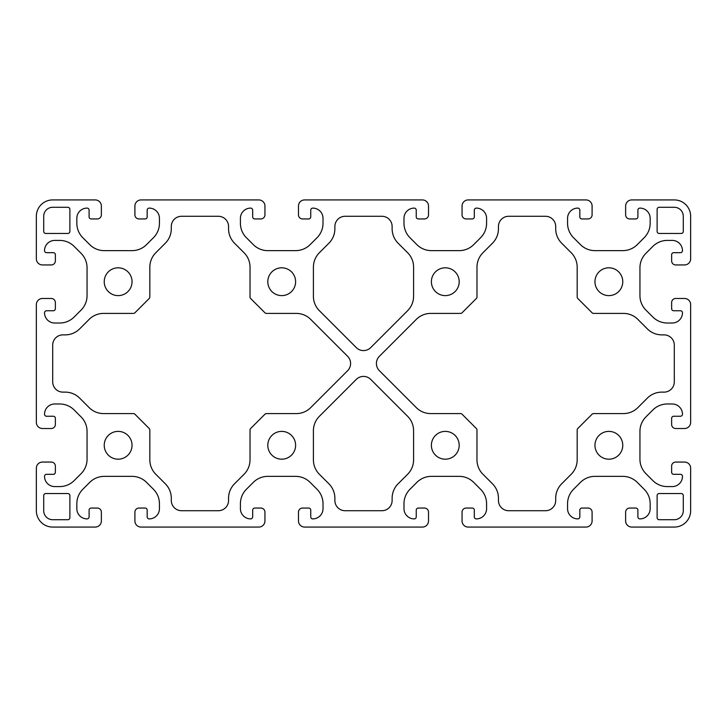 <?xml version="1.0" encoding="UTF-8"?>
<svg xmlns="http://www.w3.org/2000/svg" width="727" height="727" viewBox="0 0 727 727"><rect width="100%" height="100%" fill="white"/><g stroke="black" fill="none" stroke-linecap="round" stroke-linejoin="round"><path stroke-width="1.09" d="M413.59 296.262A20.447 20.447 0 0 1 407.602 310.72L370.725 347.597A10.223 10.223 0 0 1 356.275 347.597L319.398 310.72A20.447 20.447 0 0 1 313.401 296.262L313.401 267.163A20.447 20.447 0 0 1 319.398 252.705L328.886 243.218A20.447 20.447 0 0 0 334.874 228.76L334.874 226.506A10.223 10.223 0 0 1 345.098 216.282L381.902 216.282A10.223 10.223 0 0 1 392.126 226.506L392.126 228.76A20.447 20.447 0 0 0 398.114 243.218L407.602 252.705A20.447 20.447 0 0 1 413.599 267.163L413.599 296.262M118.137 295.616A13.904 13.904 0 0 1 104.234 281.712A13.904 13.904 0 0 1 118.137 267.809A13.904 13.904 0 0 1 132.041 281.712A13.904 13.904 0 0 1 118.137 295.616M281.712 295.616A13.904 13.904 0 0 1 267.809 281.712A13.904 13.904 0 0 1 281.712 267.809A13.904 13.904 0 0 1 295.616 281.712A13.904 13.904 0 0 1 281.712 295.616M445.287 295.616A13.904 13.904 0 0 1 431.384 281.712A13.904 13.904 0 0 1 445.287 267.809A13.904 13.904 0 0 1 459.191 281.712A13.904 13.904 0 0 1 445.287 295.616M608.862 295.616A13.904 13.904 0 0 1 594.959 281.712A13.904 13.904 0 0 1 608.862 267.809A13.904 13.904 0 0 1 622.766 281.712A13.904 13.904 0 0 1 608.862 295.616M608.862 459.191A13.904 13.904 0 0 1 594.959 445.287A13.904 13.904 0 0 1 608.862 431.384A13.904 13.904 0 0 1 622.766 445.287A13.904 13.904 0 0 1 608.862 459.191M445.287 459.191A13.904 13.904 0 0 1 431.384 445.287A13.904 13.904 0 0 1 445.287 431.384A13.904 13.904 0 0 1 459.191 445.287A13.904 13.904 0 0 1 445.287 459.191M281.712 459.191A13.904 13.904 0 0 1 267.809 445.287A13.904 13.904 0 0 1 281.712 431.384A13.904 13.904 0 0 1 295.616 445.287A13.904 13.904 0 0 1 281.712 459.191M118.137 459.191A13.904 13.904 0 0 1 104.234 445.287A13.904 13.904 0 0 1 118.137 431.384A13.904 13.904 0 0 1 132.041 445.287A13.904 13.904 0 0 1 118.137 459.191M472.277 218.945L466.143 218.945A4.089 4.089 0 0 1 462.054 214.856L462.054 206.059A6.134 6.134 0 0 1 468.188 199.925L585.962 199.925A6.134 6.134 0 0 1 592.096 206.059L592.096 214.856A4.089 4.089 0 0 1 588.007 218.945L581.873 218.945M476.985 429.984A2.045 2.045 0 0 0 476.385 428.539L462.036 414.19A2.045 2.045 0 0 0 460.591 413.599L430.738 413.599A20.447 20.447 0 0 1 416.28 407.602L379.403 370.725A10.223 10.223 0 0 1 379.403 356.275L416.28 319.398A20.447 20.447 0 0 1 430.738 313.41L460.591 313.41A2.045 2.045 0 0 0 462.036 312.81L476.385 298.461A2.045 2.045 0 0 0 476.985 297.016L476.985 267.163A20.447 20.447 0 0 1 482.973 252.705L492.461 243.218A20.447 20.447 0 0 0 498.449 228.76L498.449 226.506A10.223 10.223 0 0 1 508.673 216.282L545.477 216.282A10.223 10.223 0 0 1 555.701 226.506L555.701 228.76A20.447 20.447 0 0 0 561.689 243.218L571.177 252.705A20.447 20.447 0 0 1 577.174 267.163L577.174 297.016A2.045 2.045 0 0 0 577.765 298.461L592.114 312.81A2.045 2.045 0 0 0 593.559 313.401M593.559 313.41L623.412 313.41M623.412 313.401A20.447 20.447 0 0 1 637.87 319.398L647.357 328.886A20.447 20.447 0 0 0 661.815 334.874L664.069 334.874A10.223 10.223 0 0 1 674.292 345.098L674.292 381.902A10.223 10.223 0 0 1 664.069 392.126L661.815 392.126A20.447 20.447 0 0 0 647.357 398.114L637.87 407.602A20.447 20.447 0 0 1 623.412 413.59L593.559 413.59M577.165 429.984A2.045 2.045 0 0 1 577.765 428.539L592.114 414.19A2.045 2.045 0 0 1 593.559 413.599M577.174 429.984L577.174 459.837A20.447 20.447 0 0 1 571.177 474.295L561.689 483.782A20.447 20.447 0 0 0 555.701 498.24L555.701 500.494A10.223 10.223 0 0 1 545.477 510.717L508.673 510.717A10.223 10.223 0 0 1 498.449 500.494L498.449 498.24A20.447 20.447 0 0 0 492.461 483.782L482.973 474.295A20.447 20.447 0 0 1 476.976 459.837L476.976 429.984M103.588 413.59A20.447 20.447 0 0 1 89.13 407.602L79.643 398.114A20.447 20.447 0 0 0 65.185 392.126L62.931 392.126A10.223 10.223 0 0 1 52.707 381.902L52.707 345.098A10.223 10.223 0 0 1 62.931 334.874L65.185 334.874A20.447 20.447 0 0 0 79.643 328.886L89.13 319.398A20.447 20.447 0 0 1 103.588 313.401L133.441 313.401M149.826 297.016A2.045 2.045 0 0 1 149.235 298.461L134.886 312.81A2.045 2.045 0 0 1 133.441 313.41M149.835 297.016L149.835 267.163A20.447 20.447 0 0 1 155.823 252.705L165.311 243.218A20.447 20.447 0 0 0 171.299 228.76L171.299 226.506A10.223 10.223 0 0 1 181.523 216.282L218.327 216.282A10.223 10.223 0 0 1 228.551 226.506L228.551 228.76A20.447 20.447 0 0 0 234.539 243.218L244.027 252.705A20.447 20.447 0 0 1 250.024 267.163L250.024 297.016M296.262 413.599A20.447 20.447 0 0 0 310.72 407.602L347.597 370.725A10.223 10.223 0 0 0 347.597 356.275L310.72 319.398A20.447 20.447 0 0 0 296.262 313.41L266.409 313.41A2.045 2.045 0 0 1 264.964 312.81L250.615 298.461A2.045 2.045 0 0 1 250.015 297.016M296.262 413.59L266.409 413.59M250.024 459.837L250.024 429.984A2.045 2.045 0 0 1 250.615 428.539L264.964 414.19A2.045 2.045 0 0 1 266.409 413.599M250.015 459.837A20.447 20.447 0 0 1 244.027 474.295L234.539 483.782A20.447 20.447 0 0 0 228.551 498.24L228.551 500.494A10.223 10.223 0 0 1 218.327 510.717L181.523 510.717A10.223 10.223 0 0 1 171.299 500.494L171.299 498.24A20.447 20.447 0 0 0 165.311 483.782L155.823 474.295A20.447 20.447 0 0 1 149.835 459.837L149.835 429.984A2.045 2.045 0 0 0 149.235 428.539L134.886 414.19A2.045 2.045 0 0 0 133.441 413.599L103.588 413.599M413.599 459.837A20.447 20.447 0 0 1 407.602 474.295L398.114 483.782A20.447 20.447 0 0 0 392.126 498.24L392.126 500.494A10.223 10.223 0 0 1 381.902 510.717L345.098 510.717A10.223 10.223 0 0 1 334.874 500.494L334.874 498.24A20.447 20.447 0 0 0 328.886 483.782L319.398 474.295A20.447 20.447 0 0 1 313.401 459.837L313.401 430.738A20.447 20.447 0 0 1 319.398 416.28L356.275 379.403A10.223 10.223 0 0 1 370.725 379.403L407.602 416.28A20.447 20.447 0 0 1 413.59 430.738L413.59 459.837M67.838 233.458L45.756 233.458A2.045 2.045 0 0 1 43.711 231.413L43.711 216.282A8.997 8.997 0 0 1 52.707 207.286L67.838 207.286A2.045 2.045 0 0 1 69.883 209.331L69.883 231.413A2.045 2.045 0 0 1 67.838 233.458M45.756 493.542L67.838 493.542A2.045 2.045 0 0 1 69.883 495.587L69.883 517.669A2.045 2.045 0 0 1 67.838 519.714L52.707 519.714A8.997 8.997 0 0 1 43.711 510.717L43.711 495.587A2.045 2.045 0 0 1 45.756 493.542M674.292 207.286A8.997 8.997 0 0 1 683.289 216.282L683.289 231.413A2.045 2.045 0 0 1 681.244 233.458L659.162 233.458A2.045 2.045 0 0 1 657.117 231.413L657.117 209.331A2.045 2.045 0 0 1 659.162 207.286L674.292 207.286M659.162 519.714A2.045 2.045 0 0 1 657.117 517.669L657.117 495.587A2.045 2.045 0 0 1 659.162 493.542L681.244 493.542A2.045 2.045 0 0 1 683.289 495.587L683.289 510.717A8.997 8.997 0 0 1 674.292 519.714L659.162 519.714M91.148 218.945L97.282 218.945A4.089 4.089 0 0 0 101.371 214.856L101.371 206.059A6.134 6.134 0 0 0 95.237 199.925L52.707 199.925A16.357 16.357 0 0 0 36.35 216.282L36.35 258.812A6.134 6.134 0 0 0 42.484 264.946L51.281 264.946A4.089 4.089 0 0 0 55.37 260.857L55.37 254.723A2.045 2.045 0 0 0 53.316 252.678L46.573 252.678A2.045 2.045 0 0 1 44.529 250.633A10.223 10.223 0 0 1 54.752 240.41L59.687 240.41A20.447 20.447 0 0 1 74.145 246.398L81.07 253.323A20.447 20.447 0 0 1 87.058 267.781L87.058 295.644A20.447 20.447 0 0 1 81.07 310.102L74.145 317.027A20.447 20.447 0 0 1 59.687 323.015L54.752 323.015A10.223 10.223 0 0 1 44.529 312.792A2.045 2.045 0 0 1 46.573 310.747L53.316 310.747M53.316 474.322L46.573 474.322A2.045 2.045 0 0 0 44.529 476.367A10.223 10.223 0 0 0 54.752 486.59L59.687 486.59A20.447 20.447 0 0 0 74.145 480.602L81.07 473.677A20.447 20.447 0 0 0 87.058 459.219L87.058 431.356A20.447 20.447 0 0 0 81.07 416.898L74.145 409.973A20.447 20.447 0 0 0 59.687 403.985L54.752 403.985A10.223 10.223 0 0 0 44.529 414.208A2.045 2.045 0 0 0 46.573 416.253L53.316 416.253A2.045 2.045 0 0 1 55.37 418.298L55.37 424.432A4.089 4.089 0 0 1 51.281 428.521L42.484 428.521A6.134 6.134 0 0 1 36.35 422.387L36.35 304.613A6.134 6.134 0 0 1 42.484 298.479L51.281 298.479A4.089 4.089 0 0 1 55.37 302.568L55.37 308.702A2.045 2.045 0 0 1 53.325 310.747M91.148 508.055L97.282 508.055A4.089 4.089 0 0 1 101.371 512.144L101.371 520.941A6.134 6.134 0 0 1 95.237 527.075L52.707 527.075A16.357 16.357 0 0 1 36.35 510.717L36.35 468.188A6.134 6.134 0 0 1 42.484 462.054L51.281 462.054A4.089 4.089 0 0 1 55.37 466.143L55.37 472.277A2.045 2.045 0 0 1 53.325 474.322M145.127 508.064A2.045 2.045 0 0 1 147.172 510.109L147.172 516.852A2.045 2.045 0 0 0 149.217 518.896A10.223 10.223 0 0 0 159.44 508.673L159.44 503.738A20.447 20.447 0 0 0 153.452 489.28L146.527 482.355A20.447 20.447 0 0 0 132.069 476.367L104.206 476.367A20.447 20.447 0 0 0 89.748 482.355L82.823 489.28A20.447 20.447 0 0 0 76.835 503.738L76.835 508.673A10.223 10.223 0 0 0 87.058 518.896A2.045 2.045 0 0 0 89.103 516.852L89.103 510.109A2.045 2.045 0 0 1 91.148 508.064M254.723 508.055L260.857 508.055A4.089 4.089 0 0 1 264.946 512.144L264.946 520.941A6.134 6.134 0 0 1 258.812 527.075L141.038 527.075A6.134 6.134 0 0 1 134.904 520.941L134.904 512.144A4.089 4.089 0 0 1 138.993 508.055L145.127 508.055M308.702 508.064A2.045 2.045 0 0 1 310.747 510.109L310.747 516.852A2.045 2.045 0 0 0 312.792 518.896A10.223 10.223 0 0 0 323.015 508.673L323.015 503.738A20.447 20.447 0 0 0 317.027 489.28L310.102 482.355A20.447 20.447 0 0 0 295.644 476.367L267.781 476.367A20.447 20.447 0 0 0 253.323 482.355L246.398 489.28A20.447 20.447 0 0 0 240.41 503.738L240.41 508.673A10.223 10.223 0 0 0 250.633 518.896A2.045 2.045 0 0 0 252.678 516.852L252.678 510.109A2.045 2.045 0 0 1 254.723 508.064M418.298 508.055L424.432 508.055A4.089 4.089 0 0 1 428.521 512.144L428.521 520.941A6.134 6.134 0 0 1 422.387 527.075L304.613 527.075A6.134 6.134 0 0 1 298.479 520.941L298.479 512.144A4.089 4.089 0 0 1 302.568 508.055L308.702 508.055M472.277 508.064A2.045 2.045 0 0 1 474.322 510.109L474.322 516.852A2.045 2.045 0 0 0 476.367 518.896A10.223 10.223 0 0 0 486.59 508.673L486.59 503.738A20.447 20.447 0 0 0 480.602 489.28L473.677 482.355A20.447 20.447 0 0 0 459.219 476.367L431.356 476.367A20.447 20.447 0 0 0 416.898 482.355L409.973 489.28A20.447 20.447 0 0 0 403.985 503.738L403.985 508.673A10.223 10.223 0 0 0 414.208 518.896A2.045 2.045 0 0 0 416.253 516.852L416.253 510.109A2.045 2.045 0 0 1 418.298 508.064M581.873 508.055L588.007 508.055A4.089 4.089 0 0 1 592.096 512.144L592.096 520.941A6.134 6.134 0 0 1 585.962 527.075L468.188 527.075A6.134 6.134 0 0 1 462.054 520.941L462.054 512.144A4.089 4.089 0 0 1 466.143 508.055L472.277 508.055M635.852 508.064A2.045 2.045 0 0 1 637.897 510.109L637.897 516.852A2.045 2.045 0 0 0 639.942 518.896A10.223 10.223 0 0 0 650.165 508.673L650.165 503.738A20.447 20.447 0 0 0 644.177 489.28L637.252 482.355A20.447 20.447 0 0 0 622.794 476.367L594.931 476.367A20.447 20.447 0 0 0 580.473 482.355L573.548 489.28A20.447 20.447 0 0 0 567.56 503.738L567.56 508.673A10.223 10.223 0 0 0 577.783 518.896A2.045 2.045 0 0 0 579.828 516.852L579.828 510.109A2.045 2.045 0 0 1 581.873 508.064M671.63 472.277L671.63 466.143A4.089 4.089 0 0 1 675.719 462.054L684.516 462.054A6.134 6.134 0 0 1 690.65 468.188L690.65 510.717A16.357 16.357 0 0 1 674.292 527.075L631.763 527.075A6.134 6.134 0 0 1 625.629 520.941L625.629 512.144A4.089 4.089 0 0 1 629.718 508.055L635.852 508.055M673.675 474.322A2.045 2.045 0 0 1 671.639 472.277M671.639 418.298A2.045 2.045 0 0 1 673.684 416.253L680.427 416.253A2.045 2.045 0 0 0 682.471 414.208A10.223 10.223 0 0 0 672.248 403.985L667.313 403.985A20.447 20.447 0 0 0 652.855 409.973L645.93 416.898A20.447 20.447 0 0 0 639.942 431.356L639.942 459.219A20.447 20.447 0 0 0 645.93 473.677L652.855 480.602A20.447 20.447 0 0 0 667.313 486.59L672.248 486.59A10.223 10.223 0 0 0 682.471 476.367A2.045 2.045 0 0 0 680.427 474.322L673.684 474.322M671.63 308.702L671.63 302.568A4.089 4.089 0 0 1 675.719 298.479L684.516 298.479A6.134 6.134 0 0 1 690.65 304.613L690.65 422.387A6.134 6.134 0 0 1 684.516 428.521L675.719 428.521A4.089 4.089 0 0 1 671.63 424.432L671.63 418.298M673.675 310.747A2.045 2.045 0 0 1 671.639 308.702M671.639 254.723A2.045 2.045 0 0 1 673.684 252.678L680.427 252.678A2.045 2.045 0 0 0 682.471 250.633A10.223 10.223 0 0 0 672.248 240.41L667.313 240.41A20.447 20.447 0 0 0 652.855 246.398L645.93 253.323A20.447 20.447 0 0 0 639.942 267.781L639.942 295.644A20.447 20.447 0 0 0 645.93 310.102L652.855 317.027A20.447 20.447 0 0 0 667.313 323.015L672.248 323.015A10.223 10.223 0 0 0 682.471 312.792A2.045 2.045 0 0 0 680.427 310.747L673.684 310.747M635.852 218.945L629.718 218.945A4.089 4.089 0 0 1 625.629 214.856L625.629 206.059A6.134 6.134 0 0 1 631.763 199.925L674.292 199.925A16.357 16.357 0 0 1 690.65 216.282L690.65 258.812A6.134 6.134 0 0 1 684.516 264.946L675.719 264.946A4.089 4.089 0 0 1 671.63 260.857L671.63 254.723M581.873 218.936A2.045 2.045 0 0 1 579.828 216.891L579.828 210.148A2.045 2.045 0 0 0 577.783 208.104A10.223 10.223 0 0 0 567.56 218.327L567.56 223.262A20.447 20.447 0 0 0 573.548 237.72L580.473 244.645A20.447 20.447 0 0 0 594.931 250.633L622.794 250.633A20.447 20.447 0 0 0 637.252 244.645L644.177 237.72A20.447 20.447 0 0 0 650.165 223.262L650.165 218.327A10.223 10.223 0 0 0 639.942 208.104A2.045 2.045 0 0 0 637.897 210.148L637.897 216.891A2.045 2.045 0 0 1 635.852 218.936M418.298 218.936A2.045 2.045 0 0 1 416.253 216.891L416.253 210.148A2.045 2.045 0 0 0 414.208 208.104A10.223 10.223 0 0 0 403.985 218.327L403.985 223.262A20.447 20.447 0 0 0 409.973 237.72L416.898 244.645A20.447 20.447 0 0 0 431.356 250.633L459.219 250.633A20.447 20.447 0 0 0 473.677 244.645L480.602 237.72A20.447 20.447 0 0 0 486.59 223.262L486.59 218.327A10.223 10.223 0 0 0 476.367 208.104A2.045 2.045 0 0 0 474.322 210.148L474.322 216.891A2.045 2.045 0 0 1 472.277 218.936M308.702 218.945L302.568 218.945A4.089 4.089 0 0 1 298.479 214.856L298.479 206.059A6.134 6.134 0 0 1 304.613 199.925L422.387 199.925A6.134 6.134 0 0 1 428.521 206.059L428.521 214.856A4.089 4.089 0 0 1 424.432 218.945L418.298 218.945M254.723 218.936A2.045 2.045 0 0 1 252.678 216.891L252.678 210.148A2.045 2.045 0 0 0 250.633 208.104A10.223 10.223 0 0 0 240.41 218.327L240.41 223.262A20.447 20.447 0 0 0 246.398 237.72L253.323 244.645A20.447 20.447 0 0 0 267.781 250.633L295.644 250.633A20.447 20.447 0 0 0 310.102 244.645L317.027 237.72A20.447 20.447 0 0 0 323.015 223.262L323.015 218.327A10.223 10.223 0 0 0 312.792 208.104A2.045 2.045 0 0 0 310.747 210.148L310.747 216.891A2.045 2.045 0 0 1 308.702 218.936M145.127 218.945L138.993 218.945A4.089 4.089 0 0 1 134.904 214.856L134.904 206.059A6.134 6.134 0 0 1 141.038 199.925L258.812 199.925A6.134 6.134 0 0 1 264.946 206.059L264.946 214.856A4.089 4.089 0 0 1 260.857 218.945L254.723 218.945M91.148 218.936A2.045 2.045 0 0 1 89.103 216.891L89.103 210.148A2.045 2.045 0 0 0 87.058 208.104A10.223 10.223 0 0 0 76.835 218.327L76.835 223.262A20.447 20.447 0 0 0 82.823 237.72L89.748 244.645A20.447 20.447 0 0 0 104.206 250.633L132.069 250.633A20.447 20.447 0 0 0 146.527 244.645L153.452 237.72A20.447 20.447 0 0 0 159.44 223.262L159.44 218.327A10.223 10.223 0 0 0 149.217 208.104A2.045 2.045 0 0 0 147.172 210.148L147.172 216.891A2.045 2.045 0 0 1 145.127 218.936"/></g></svg>
